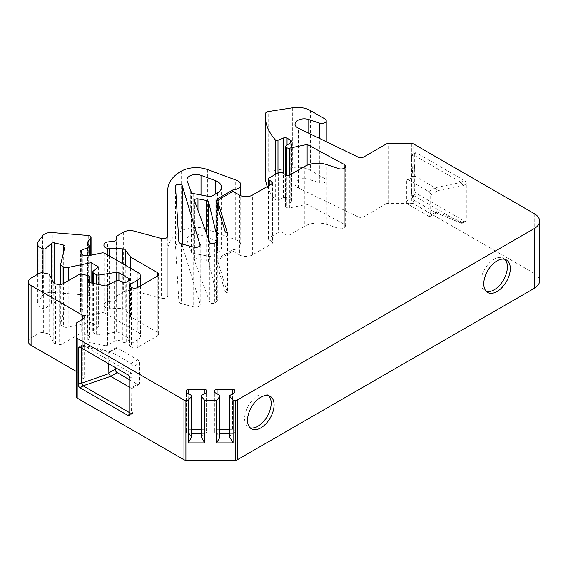 <?xml version="1.0" encoding="UTF-8"?>
<svg xmlns="http://www.w3.org/2000/svg" width="568" height="568" viewBox="0 0 568 568"><rect width="100%" height="100%" fill="white"/><g stroke="black" fill="none" stroke-linecap="round" stroke-linejoin="round"><path stroke-width="0.43" stroke-dasharray="2.84 2.13" d="M504.838 259.313A18.758 10.835 120 0 0 503.496 258.277A18.758 10.835 120 0 0 494.117 259.2A18.758 10.835 120 0 0 481.856 275.736A18.758 10.835 120 0 0 484.738 290.766A18.758 10.835 120 0 0 486.307 291.412M268.629 395.683A18.758 10.835 120 0 0 267.287 394.646A18.758 10.835 120 0 0 257.907 395.576A18.758 10.835 120 0 0 245.653 412.112A18.758 10.835 120 0 0 248.528 427.143A18.758 10.835 120 0 0 250.097 427.789M129.774 379.885L137.534 384.366A2.748 1.583 -120 0 0 138.911 384.508A2.748 1.583 -120 0 0 139.479 383.244L139.479 363.073A2.748 1.583 -120 0 0 137.534 359.707L117.15 347.943A2.748 1.583 -120 0 0 115.78 347.801A2.748 1.583 -120 0 0 115.212 349.057L115.212 367.531M129.774 387.355L131.066 388.107L137.534 384.366M386.212 144.031L386.212 203.813L364.01 216.628L364.01 156.846M208.555 239.05L208.555 261.578A2.748 1.583 0 0 0 206.688 260.293L197.976 258.66A2.748 1.583 0 0 0 194.384 260.165A2.748 1.583 0 0 0 194.448 260.492L209.798 302.197A2.748 1.583 0 0 0 211.701 303.39A2.748 1.583 0 0 0 214.427 302.985L214.427 243.21M534.24 213.618L534.24 273.4L413.703 203.813L413.703 144.031M534.24 273.4A18.304 10.565 180 0 1 539.6 280.876M76.382 396.975L76.382 383.343A2.748 1.583 180 0 1 77.184 382.221L77.184 322.439M82.85 378.948A4.579 2.641 0 0 0 84.192 377.081A4.579 2.641 0 0 0 82.85 375.214L82.85 319.166L82.85 378.948L77.184 382.221M76.382 371.479L82.85 375.214M28.4 341.588A9.152 5.282 180 0 1 31.084 337.853L38.865 333.359A4.579 2.641 180 0 1 43.665 332.741L49.16 333.899L53.782 342.632A2.748 1.583 0 0 0 55.472 343.661L59.164 344.435A2.748 1.583 0 0 0 62.04 344.066L62.04 284.284M78.845 274.585L78.845 334.36L62.04 344.066M78.845 334.36A2.748 1.583 180 0 1 81.728 333.998L81.728 274.216M87.628 275.452L87.628 335.234L81.728 333.998M87.628 335.234A2.748 1.583 180 0 1 89.439 336.725A2.748 1.583 180 0 1 89.396 337.001L89.396 282.573M104.753 285.803L104.753 345.578L87.855 342.028L89.396 337.001M104.753 345.578A2.748 1.583 0 0 0 107.636 345.216L114.566 341.212A4.579 2.641 180 0 1 121.034 341.212L122.326 341.964A2.748 1.583 0 0 0 126.21 341.964L128.801 340.466A2.748 1.583 0 0 0 129.603 339.344A2.748 1.583 0 0 0 128.801 338.223L118.918 332.521A2.748 1.583 0 0 0 116.27 332.11L98.917 334.793A2.748 1.583 180 0 1 96.262 334.382L93.606 332.855A2.748 1.583 180 0 1 92.804 331.733A2.748 1.583 180 0 1 93.301 330.825L98.371 326.635L91.072 322.418L68.188 327.225A4.579 2.641 180 0 1 63.389 326.614L63.389 283.51M62.075 284.263L62.075 325.862L63.389 326.614M62.075 325.862A4.579 2.641 180 0 1 60.74 323.987A4.579 2.641 180 0 1 60.783 323.625L64.958 306.479A2.748 1.583 0 0 0 64.986 306.259A2.748 1.583 0 0 0 63.311 304.796L54.734 302.694A2.748 1.583 0 0 0 51.361 303.291L45.021 308.921L43.04 308.438A9.152 5.282 180 0 1 37.46 303.575A9.152 5.282 180 0 1 38.191 301.509L42.6 295.516A9.152 5.282 180 0 1 52.291 292.35L88.707 295.303A2.748 1.583 180 0 1 91.072 296.872A2.748 1.583 180 0 1 90.859 297.49L87.763 301.7A2.748 1.583 0 0 0 87.543 302.318A2.748 1.583 0 0 0 87.706 302.858L88.807 304.597A4.579 2.641 180 0 1 89.084 305.499A4.579 2.641 180 0 1 87.131 307.664L81.643 309.887A2.748 1.583 0 0 0 80.471 311.179A2.748 1.583 0 0 0 80.635 311.726L82.325 314.402A2.748 1.583 0 0 0 85.143 315.439L90.092 315.19L101.807 312.727A2.748 1.583 180 0 1 104.689 313.096L104.689 253.314M137.861 272.47L137.861 332.244L104.689 313.096M137.861 332.244A9.152 5.282 180 0 1 140.537 335.986A9.152 5.282 180 0 1 137.861 339.721L137.861 347.19A4.579 2.641 0 0 1 131.386 347.19L130.093 346.444L130.093 286.662L130.093 344.201L137.861 339.721M130.093 344.201A2.748 1.583 0 0 0 129.291 345.323A2.748 1.583 0 0 0 130.093 346.444M157.272 335.986A4.579 2.641 0 0 0 158.614 334.119A4.579 2.641 0 0 0 157.272 332.244L157.272 276.204L157.272 335.986L137.861 347.19M157.272 332.244L130.59 316.837L125.265 309.603A2.748 1.583 0 0 0 122.837 308.637L107.246 308.034A4.579 2.641 180 0 1 103.93 305.492A4.579 2.641 180 0 1 103.93 305.399L104.001 304.242A4.579 2.641 180 0 1 107.622 301.75L114.019 300.969A2.748 1.583 0 0 0 116.199 299.471L116.199 239.689M116.362 236.927L116.199 299.471M116.362 296.709A2.748 1.583 180 0 1 117.164 295.644L117.164 235.862M123.639 232.12L123.639 291.902L117.164 295.644M123.639 291.902A9.152 5.282 180 0 1 133.984 290.851L161.305 298.207A4.579 2.641 0 0 0 167.816 295.814L167.816 249.679A45.76 26.419 0 0 1 181.22 230.991A21.051 12.155 0 0 1 207.412 229.337L234.939 239.462A9.152 5.282 180 0 1 235.706 239.774L235.706 179.992M218.857 199.815L218.857 257.836L232.894 249.728A9.152 5.282 0 0 0 240.754 244.503A9.152 5.282 0 0 0 235.706 239.774M218.857 257.836A9.152 5.282 0 0 0 216.181 261.571A9.152 5.282 0 0 0 216.316 262.487L225.02 290.986A4.579 2.641 0 0 0 227.463 292.889L218.119 262.302A7.32 4.224 180 0 1 218.013 261.571A7.32 4.224 180 0 1 220.157 258.582L220.157 198.8M239.462 195.122L239.462 254.904L232.994 251.17L220.157 258.582M239.462 254.904A9.152 5.282 0 0 0 252.405 254.904L271.824 243.7A2.748 1.583 0 0 0 272.626 242.579A2.748 1.583 0 0 0 271.824 241.457L271.824 243.7M269.232 185.409L269.232 239.959L271.824 241.457M269.232 239.959A2.748 1.583 180 0 1 268.43 238.844A2.748 1.583 180 0 1 269.232 237.722L278.292 232.489A2.748 1.583 180 0 1 282.175 232.489L286.059 234.733A2.748 1.583 0 0 0 289.943 234.733L304.81 226.149A18.304 10.565 180 0 1 326.905 224.466L338.776 228.428A4.572 2.641 0 0 0 344.3 228.002L344.3 228.002A4.572 2.641 0 0 0 345.642 226.135A4.572 2.641 0 0 0 344.187 224.204L307.125 204.253L289.73 207.909A2.748 1.583 180 0 1 286.854 207.54L286.854 175.271M286.038 174.937L286.038 207.071L286.854 207.54M286.038 207.071A1.832 1.058 180 0 1 285.505 206.326A1.832 1.058 180 0 1 285.931 205.644L290.908 202.215A2.748 1.583 0 0 0 291.554 201.2A2.748 1.583 0 0 0 290.752 200.078L287.039 197.934A2.748 1.583 0 0 0 283.524 197.756L277.979 200A1.832 1.058 180 0 1 275.295 199.616L275.295 174.433M265.306 113.955L265.306 173.737A91.519 52.838 0 0 0 265.249 175.547M267.258 186.552A91.519 52.838 0 0 0 275.295 199.616M265.306 173.737A4.579 2.641 180 0 1 268.692 171.28L292.683 167.567A18.304 10.565 180 0 1 310.362 170.301L310.362 110.519M324.889 118.904L324.889 178.686L310.362 170.301M324.889 178.686A4.579 2.641 180 0 1 326.224 180.553A4.579 2.641 180 0 1 319.365 182.839L319.365 138.358M357.833 157.002L357.833 216.777L298.328 187.951A9.159 5.289 180 0 1 295.055 183.904A9.159 5.289 180 0 1 308.8 179.318L319.365 182.839M357.833 216.777A4.579 2.641 0 0 0 364.01 216.628M386.212 203.813A2.748 1.583 180 0 1 388.15 203.344L411.764 203.344A2.748 1.583 180 0 1 413.703 203.813M178.863 301.338A4.579 2.641 0 0 0 181.497 303.646L193.716 306.933A4.579 2.641 0 0 0 200.22 304.533A4.579 2.641 0 0 0 200.156 304.079L182.321 245.681A3.429 1.981 0 0 0 178.643 244.055A3.429 1.981 0 0 0 175.519 246.029A3.429 1.981 0 0 0 175.519 246.093L178.863 301.338L178.863 241.556M187.149 240.683L191.366 252.142A2.748 1.583 0 0 0 193.205 253.321L209.059 256.289A2.748 1.583 0 0 0 211.85 255.905L217.516 252.632A13.731 7.924 0 0 0 221.541 247.023A13.731 7.924 0 0 0 215.187 240.342L201.022 235.131A9.152 5.282 0 0 0 191.7 234.953A9.152 5.282 0 0 0 186.95 239.589A9.152 5.282 0 0 0 187.149 240.683L187.149 180.908M216.507 242.004L216.507 301.786L214.427 302.985M216.507 301.786A4.579 2.641 0 0 0 217.849 299.918A4.579 2.641 0 0 0 217.8 299.549L208.555 261.578M461.117 182.399L463.055 185.764L463.055 221.847L462.324 223.196L461.599 223.245L413.135 195.271L411.473 192.758L411.466 192.062L414.704 190.195L414.704 154.113L411.466 155.98L411.488 155.398L411.949 154.773L413.426 154.851L416.642 152.991L464.347 180.532L461.117 182.399L435.088 187.759L415.059 176.201L413.632 154.986L460.967 182.321M414.704 190.195A2.748 1.583 -120 0 0 416.642 193.553L413.412 195.42M461.11 222.961L464.347 221.094L416.642 193.553M464.347 221.094A2.748 1.583 -120 0 0 465.717 221.229A2.748 1.583 -120 0 0 466.285 219.972L463.055 221.847M463.055 185.764L466.285 183.897L466.285 219.972M466.285 183.897A2.748 1.583 -120 0 0 464.347 180.532M416.642 152.991A2.748 1.583 -120 0 0 415.272 152.856A2.748 1.583 -120 0 0 414.704 154.113M428.755 216.238L408.371 204.466A2.748 1.583 60 0 1 406.425 201.1L406.425 180.929A2.748 1.583 60 0 1 406.993 179.673A2.748 1.583 60 0 1 408.371 179.808L428.755 191.579A2.748 1.583 60 0 1 430.693 194.938L430.693 215.116A2.748 1.583 60 0 1 430.125 216.373A2.748 1.583 60 0 1 428.755 216.238L435.223 212.496L461.365 223.117M413.135 195.271L414.569 200.582L435.223 212.496M435.088 187.759L437.097 190.784L462.984 185.345M411.473 155.575L412.9 176.783L413.689 175.86L415.059 176.201M406.425 201.1L412.9 197.366L412.9 177.195L406.425 180.929M462.927 222.407L437.04 211.942L437.097 190.784M129.774 378.181L133.004 376.314L133.004 366.346L131.059 363.449L110.668 351.684L117.15 347.943M108.736 363.797L108.736 352.799L109.397 351.486L110.668 351.684M139.479 383.244L133.004 386.985L133.004 366.807L139.479 363.073M108.815 352.352L81.494 346.082L82.126 345.195L83.588 345.536L130.924 372.871L133.004 375.853M81.494 346.082L80.123 347.275L83.347 345.415M81.423 348.028L81.423 346.53M133.004 386.985L133.004 412.886L133.004 412.396L129.774 414.264L131.371 413.639L131.066 388.107M133.004 376.314L133.004 412.396M133.004 366.346L133.004 366.807M131.066 413.511L129.774 412.766M412.9 197.366L411.473 192.758L412.993 198.694L414.569 200.582M411.466 192.062L411.466 155.98M412.9 176.783L412.9 177.195M206.546 430.636L206.546 392.509L206.546 430.636A2.286 1.321 0 0 0 204.26 429.316L201.512 429.316M191.444 429.316L188.697 429.316A2.286 1.321 0 0 0 186.41 430.636L186.41 392.509L186.41 432.489L188.697 433.81L191.444 433.81M186.41 430.636L186.41 432.489M191.444 437.452L191.444 395.413M191.444 435.997L188.697 433.81M201.512 433.81L204.26 433.81L201.512 435.997L201.512 395.413M201.512 435.997L201.512 437.452M204.26 433.81L206.546 432.489M219.816 429.316L217.068 429.316A2.286 1.321 0 0 0 214.782 430.636L214.782 392.509L214.782 432.489L217.068 433.81L219.816 433.81M214.782 430.636L214.782 432.489M219.816 437.452L219.816 395.413M219.816 435.997L217.068 433.81M229.884 433.81L232.631 433.81L229.884 435.997L229.884 395.413M229.884 435.997L229.884 437.452M232.631 433.81L234.918 432.489L234.918 392.509L234.918 430.636A2.286 1.321 0 0 0 232.631 429.316L229.884 429.316M234.918 432.489L234.918 430.636M76.382 323.561L76.382 383.343M307.125 165.231L307.125 204.253M227.463 233.107L227.463 292.889M232.894 249.728L232.894 191.444M49.16 274.117L49.16 333.899M87.855 282.246L87.855 342.028M98.371 266.853L98.371 326.635M91.072 282.921L91.072 322.418M45.021 273.251L45.021 308.921M90.092 255.408L90.092 315.19M130.59 268.266L130.59 316.837M109.262 255.955L109.262 308.367M167.816 295.814L167.816 236.032M232.994 191.388L232.994 251.17M133.004 412.886L132.5 413.603L131.371 413.639M133.004 387.475L132.621 388.136L131.371 388.228M437.04 211.942L436.416 212.744L435.478 212.652M194.448 200.717L194.448 260.492M209.798 242.415L209.798 302.197M344.3 228.002L344.3 168.227L344.3 228.002M414.839 200.731L408.371 204.466M435.23 187.838L428.755 191.579M408.371 179.808L414.853 176.059M437.168 211.381L430.693 215.116M430.693 194.938L437.168 191.203M137.534 359.707L131.059 363.449M115.212 349.057L108.736 352.799M83.588 345.536L110.902 351.805M130.924 363.364L130.924 372.871M131.059 372.956L127.828 374.816M204.26 429.316L204.26 393.83M188.697 429.316L188.697 393.83M217.068 429.316L217.068 393.83M232.631 429.316L232.631 393.83M411.764 143.562L411.764 203.344M388.15 203.344L388.15 143.562M298.328 187.951L298.328 128.169M308.8 179.318L308.8 133.246M292.683 107.785L292.683 167.567M268.692 171.28L268.692 111.498M277.979 172.892L277.979 200M283.524 197.756L283.524 173.488M287.039 145.103L287.039 197.934M290.752 200.078L290.752 142.547M290.908 142.433L290.908 202.215M285.931 205.644L285.931 145.862M289.73 175.058L289.73 207.909M344.187 224.204L344.187 168.291M206.688 233.966L206.688 260.293M217.8 240.505L217.8 299.549M197.976 210.316L197.976 258.66M217.516 192.85L217.516 252.632M215.187 194.192L215.187 240.342M211.85 196.123L211.85 255.905M209.059 196.514L209.059 256.289M193.205 193.539L193.205 253.321M190.713 190.585L190.713 207.767L191.366 209.542L191.366 192.36M191.366 209.542L191.366 252.142M338.776 168.646L338.776 228.428M326.905 224.466L326.905 164.684M225.02 231.211L225.02 290.986M216.316 262.487L216.316 202.705M234.939 179.68L234.939 239.462M193.716 247.151L193.716 306.933M200.156 245.213L200.156 304.079M182.321 244.084L182.321 245.681M175.519 186.311L175.519 246.093M181.497 243.864L181.497 303.646M31.084 337.853L31.084 278.071M38.865 273.577L38.865 333.359M43.665 332.741L43.665 272.959M53.782 282.85L53.782 342.632M55.472 343.661L55.472 283.879M59.164 284.653L59.164 344.435M107.636 345.216L107.636 285.434M114.566 281.43L114.566 341.212M121.034 341.212L121.034 281.43M122.326 282.182L122.326 341.964M126.21 341.964L126.21 282.182M128.801 338.223L128.801 340.466M118.918 280.741L118.918 332.521M116.27 332.11L116.27 280.812M98.917 284.575L98.917 334.793M96.262 334.382L96.262 284.014M93.606 283.46L93.606 332.855M93.301 330.825L93.301 271.042M68.188 280.741L68.188 327.225M60.783 323.625L60.783 263.843M64.958 246.697L64.958 306.479M63.311 304.796L63.311 253.456M54.734 283.645L54.734 302.694M51.361 303.291L51.361 278.27M43.04 272.86L43.04 308.438M38.191 301.509L38.191 241.727M42.6 235.734L42.6 295.516M52.291 292.35L52.291 232.568M88.707 235.521L88.707 295.303M90.859 297.49L90.859 255.252M87.763 243.161L87.763 301.7M87.706 243.076L87.706 302.858M88.807 244.815L88.807 304.597M87.131 307.664L87.131 255.557M81.643 253.534L81.643 309.887M80.635 311.726L80.635 251.944M82.325 254.62L82.325 314.402M85.143 315.439L85.143 255.657M101.807 252.945L101.807 312.727M131.386 287.408L131.386 347.19M125.265 265.192L125.265 309.603M122.837 308.637L122.837 263.793M107.246 254.791L107.246 308.034M104.001 244.46L104.001 304.242M107.622 301.75L107.622 241.968M114.019 241.187L114.019 300.969M133.984 290.851L133.984 231.069M161.305 238.425L161.305 298.207M181.22 171.209L181.22 230.991M207.412 169.555L207.412 229.337M201.022 195.001L201.022 235.131M218.119 208.612L218.119 262.302M252.405 254.904L252.405 195.122M269.232 237.722L269.232 177.94M278.292 172.707L278.292 232.489M282.175 232.489L282.175 172.707M286.059 174.951L286.059 234.733M289.943 234.733L289.943 174.951M304.81 166.367L304.81 226.149M248.528 427.143L251.439 428.826M267.287 394.646L270.198 396.329M484.738 290.766L487.649 292.449M503.496 258.277L506.407 259.952M295.055 183.904L295.055 124.122M326.224 141.688L326.224 180.553M291.554 201.2L291.554 141.418M285.505 206.326L285.505 174.632M345.642 226.135L345.642 166.353M217.849 240.136L217.849 299.918M194.384 200.383L194.384 260.165M221.541 187.248L221.541 247.023M216.181 201.789L216.181 261.571M240.754 244.503L240.754 195.747M200.22 244.751L200.22 304.533M175.519 186.247L175.519 246.029M89.439 282.58L89.439 336.725M129.603 339.344L129.603 279.562M92.804 283.29L92.804 331.733M60.74 323.987L60.74 284.703M64.986 306.259L64.986 246.476M37.46 274.387L37.46 303.575M91.072 255.202L91.072 296.872M87.543 242.536L87.543 302.318M89.084 305.499L89.084 255.458M80.471 311.179L80.471 251.404M140.537 285.86L140.537 335.986M129.291 285.541L129.291 345.323M158.614 334.119L158.614 274.337M186.95 239.589L186.95 179.808M218.013 261.571L218.013 208.243M272.626 182.797L272.626 242.579M268.43 238.844L268.43 185.878M132.621 413.547L129.199 415.52M82.076 345.223L78.753 347.14M132.621 388.136L138.911 384.508M109.397 351.486L115.78 347.801M82.672 345.152L109.986 351.422M462.295 223.21L465.717 221.229M461.599 223.245L435.713 212.78M436.416 212.744L430.125 216.373M411.949 154.773L415.272 152.856M413.376 175.988L406.993 179.673M84.192 317.299L84.192 377.081"/><path stroke-width="0.85" d="M486.307 291.412A18.758 10.835 120 0 0 494.117 289.843A18.758 10.835 120 0 0 505.939 274.642A18.758 10.835 120 0 0 504.838 259.313M250.097 427.789A18.758 10.835 120 0 0 257.907 426.213A18.758 10.835 120 0 0 269.729 411.012A18.758 10.835 120 0 0 268.629 395.683M115.212 367.531L115.212 369.235A2.748 1.583 -120 0 0 117.15 372.601L129.774 379.885M117.15 372.601L110.682 376.335L129.774 387.355M319.365 138.358L319.365 123.064L308.8 119.543A9.159 5.289 0 0 0 295.055 124.122A9.159 5.289 0 0 0 298.328 128.169L357.833 157.002A4.579 2.641 0 0 0 364.01 156.846L386.212 144.031A2.748 1.583 0 0 1 388.15 143.562L411.764 143.562A2.748 1.583 0 0 1 413.703 144.031L534.24 213.618A18.304 10.565 0 0 1 539.6 221.094A18.304 10.565 0 0 1 534.24 228.563L237.353 399.971L237.353 459.753A2.748 1.583 180 0 1 235.415 460.215L185.913 460.215A2.748 1.583 180 0 1 183.975 459.753L183.975 399.971L77.184 338.315L77.184 398.097L183.975 459.753M208.555 201.796A2.748 1.583 180 0 0 206.688 200.511L197.976 198.878A2.748 1.583 180 0 0 194.384 200.383A2.748 1.583 180 0 0 194.448 200.717L209.798 242.415A2.748 1.583 0 0 0 211.701 243.608A2.748 1.583 0 0 0 214.427 243.21L216.507 242.004A4.579 2.641 180 0 0 217.849 240.136A4.579 2.641 180 0 0 217.8 239.767L208.555 201.796L208.555 239.05M233.086 400.433L229.884 396.471L229.884 437.452L233.086 442.912L233.086 400.433L235.415 400.433A2.748 1.583 0 0 0 237.353 399.971M319.365 123.064A4.579 2.641 0 0 0 326.224 120.771A4.579 2.641 0 0 0 324.889 118.904L310.362 110.519A18.304 10.565 0 0 0 292.683 107.785L268.692 111.498A4.579 2.641 0 0 0 265.306 113.955A91.519 52.838 180 0 0 265.249 115.766L265.249 175.547A91.519 52.838 0 0 0 267.258 186.552M275.295 174.433L275.295 139.834A91.519 52.838 180 0 1 265.249 115.766M275.295 139.834A1.832 1.058 0 0 0 277.979 140.218L283.524 137.974A2.748 1.583 0 0 1 287.039 138.152L290.752 140.296A2.748 1.583 0 0 1 291.554 141.418A2.748 1.583 0 0 1 290.908 142.433L285.931 145.862A1.832 1.058 0 0 0 285.505 146.544A1.832 1.058 0 0 0 286.038 147.289L286.038 174.937M286.854 175.271L286.854 147.758L286.038 147.289M286.854 147.758A2.748 1.583 0 0 0 289.73 148.127L307.125 144.471L344.187 164.422A4.572 2.641 180 0 1 345.642 166.353A4.572 2.641 180 0 1 344.3 168.227L344.3 168.227A4.572 2.641 180 0 1 338.776 168.646L326.905 164.684A18.304 10.565 180 0 0 304.81 166.367L289.943 174.951A2.748 1.583 0 0 1 286.059 174.951L282.175 172.707A2.748 1.583 0 0 0 278.292 172.707L269.232 177.94A2.748 1.583 0 0 0 268.43 179.062A2.748 1.583 0 0 0 269.232 180.177L269.232 185.409M218.013 208.243L218.013 201.789A7.32 4.224 0 0 1 220.157 198.8L232.994 191.388L239.462 195.122A9.152 5.282 0 0 0 252.405 195.122L271.824 183.918A2.748 1.583 0 0 0 272.626 182.797A2.748 1.583 0 0 0 271.824 181.675L269.232 180.177M218.013 201.789A7.32 4.224 0 0 0 218.119 202.52L227.463 233.107A4.579 2.641 180 0 1 225.02 231.211L216.316 202.705A9.152 5.282 180 0 1 216.181 201.789A9.152 5.282 180 0 1 218.857 198.054L232.894 189.946A9.152 5.282 180 0 0 240.754 184.721A9.152 5.282 180 0 0 235.706 179.992A9.152 5.282 0 0 0 234.939 179.68L207.412 169.555A21.051 12.155 180 0 0 181.22 171.209A45.76 26.419 180 0 0 167.816 189.897L167.816 236.032A4.579 2.641 0 0 1 161.305 238.425L133.984 231.069A9.152 5.282 0 0 0 123.639 232.12L117.164 235.862A2.748 1.583 0 0 0 116.362 236.927L116.199 239.689A2.748 1.583 0 0 1 114.019 241.187L107.622 241.968A4.579 2.641 0 0 0 104.001 244.46L103.93 245.617A4.579 2.641 0 0 0 103.93 245.71A4.579 2.641 0 0 0 107.246 248.251L122.837 248.855A2.748 1.583 0 0 1 125.265 249.821L125.265 265.192M137.861 287.408L137.861 279.939L130.093 284.419A2.748 1.583 0 0 0 129.291 285.541A2.748 1.583 0 0 0 130.093 286.662L131.386 287.408A4.579 2.641 0 0 0 137.861 287.408L157.272 276.204A4.579 2.641 0 0 0 158.614 274.337A4.579 2.641 0 0 0 157.272 272.47L130.59 257.055L125.265 249.821M137.861 279.939A9.152 5.282 0 0 0 140.537 276.204A9.152 5.282 0 0 0 137.861 272.47L104.689 253.314A2.748 1.583 0 0 0 101.807 252.945L90.092 255.408L85.143 255.657A2.748 1.583 0 0 1 82.325 254.62L80.635 251.944A2.748 1.583 0 0 1 80.471 251.404A2.748 1.583 0 0 1 81.643 250.105L87.131 247.882A4.579 2.641 0 0 0 89.084 245.717A4.579 2.641 0 0 0 88.807 244.815L87.706 243.076A2.748 1.583 180 0 1 87.543 242.536A2.748 1.583 180 0 1 87.763 241.918L90.859 237.708A2.748 1.583 0 0 0 91.072 237.09A2.748 1.583 0 0 0 88.707 235.521L52.291 232.568A9.152 5.282 0 0 0 42.6 235.734L38.191 241.727A9.152 5.282 0 0 0 37.46 243.793A9.152 5.282 0 0 0 43.04 248.656L45.021 249.146L51.361 243.509A2.748 1.583 0 0 1 54.734 242.912L63.311 245.014A2.748 1.583 0 0 1 64.986 246.476A2.748 1.583 0 0 1 64.958 246.697L60.783 263.843A4.579 2.641 0 0 0 60.74 264.212A4.579 2.641 0 0 0 62.075 266.08L62.075 284.263M63.389 283.51L63.389 266.832L62.075 266.08M63.389 266.832A4.579 2.641 0 0 0 68.188 267.443L91.072 262.636L98.371 266.853L93.301 271.042A2.748 1.583 0 0 0 92.804 271.951A2.748 1.583 0 0 0 93.606 273.073L96.262 274.607A2.748 1.583 0 0 0 98.917 275.011L116.27 272.328A2.748 1.583 0 0 1 118.918 272.739L128.801 278.441A2.748 1.583 0 0 1 129.603 279.562A2.748 1.583 0 0 1 128.801 280.684L126.21 282.182A2.748 1.583 0 0 1 122.326 282.182L121.034 281.43A4.579 2.641 0 0 0 114.566 281.43L107.636 285.434A2.748 1.583 0 0 1 104.753 285.803L87.855 282.246L89.396 277.219A2.748 1.583 0 0 0 89.439 276.943A2.748 1.583 0 0 0 87.628 275.452L81.728 274.216A2.748 1.583 0 0 0 78.845 274.585L62.04 284.284A2.748 1.583 0 0 1 59.164 284.653L55.472 283.879A2.748 1.583 0 0 1 53.782 282.85L49.16 274.117L43.665 272.959A4.579 2.641 0 0 0 38.865 273.577L31.084 278.071A9.152 5.282 0 0 0 28.4 281.806A9.152 5.282 0 0 0 31.084 285.541L31.084 345.323L76.382 371.479M82.85 315.432A4.579 2.641 180 0 1 84.192 317.299A4.579 2.641 180 0 1 82.85 319.166L82.85 315.432L31.084 285.541M77.184 398.097A2.748 1.583 180 0 1 76.382 396.975L76.382 323.561A2.748 1.583 0 0 1 77.184 322.439L82.85 319.166M76.382 337.193A2.748 1.583 0 0 0 77.184 338.315M183.975 399.971A2.748 1.583 0 0 0 185.913 400.433L188.242 400.433L191.444 396.471L191.444 395.413L186.41 392.509L186.41 390.656L186.41 392.509M201.512 396.471L201.512 437.452L204.714 442.912L204.714 400.433L201.512 396.471L201.512 395.413L206.546 392.509L206.546 390.656A2.286 1.321 0 0 0 204.26 389.336L188.697 389.336A2.286 1.321 0 0 0 186.41 390.656M204.714 400.433L216.614 400.433L219.816 396.471L219.816 395.413L214.782 392.509L214.782 390.656L214.782 392.509M229.884 396.471L229.884 395.413L234.918 392.509L234.918 390.656A2.286 1.321 0 0 0 232.631 389.336L217.068 389.336A2.286 1.321 0 0 0 214.782 390.656M193.205 193.539A2.748 1.583 180 0 1 191.366 192.36L187.149 180.908A9.152 5.282 0 0 1 186.95 179.808A9.152 5.282 0 0 1 191.7 175.171A9.152 5.282 0 0 1 201.022 175.349L215.187 180.56A13.731 7.924 180 0 1 221.541 187.248A13.731 7.924 180 0 1 217.516 192.85L211.85 196.123A2.748 1.583 180 0 1 209.059 196.514L193.205 193.539M200.156 244.297A4.579 2.641 180 0 1 200.22 244.751A4.579 2.641 180 0 1 193.716 247.151L181.497 243.864A4.579 2.641 180 0 1 178.863 241.556L175.519 186.311A3.429 1.981 180 0 1 175.519 186.247A3.429 1.981 180 0 1 178.643 184.273A3.429 1.981 180 0 1 182.321 185.899L200.156 245.213M539.6 221.094L539.6 280.876A18.304 10.565 180 0 1 534.24 288.345L237.353 459.753M497.028 260.882A18.758 10.835 120 0 0 484.774 277.418A18.758 10.835 120 0 0 487.649 292.449A18.758 10.835 120 0 0 506.407 281.621A18.758 10.835 120 0 0 506.407 259.952A18.758 10.835 120 0 0 497.028 260.882M260.819 397.259A18.758 10.835 120 0 0 248.564 413.788A18.758 10.835 120 0 0 251.439 428.826A18.758 10.835 120 0 0 270.198 417.991A18.758 10.835 120 0 0 270.198 396.329A18.758 10.835 120 0 0 260.819 397.259M31.084 345.323A9.152 5.282 180 0 1 28.4 341.588L28.4 281.806M129.774 414.264A2.748 1.583 60 0 1 129.199 415.52A2.748 1.583 60 0 1 127.828 415.385L129.774 414.264L129.774 378.181A2.748 1.583 60 0 0 127.828 374.816L80.123 347.275L78.185 348.397L78.185 384.479L81.423 382.612L81.565 383.23L108.878 373.595L108.736 363.797M110.682 376.335L83.134 385.8L80.123 387.845L127.828 415.385M80.123 387.845A2.748 1.583 60 0 1 78.185 384.479M78.185 348.397A2.748 1.583 60 0 1 78.753 347.14A2.748 1.583 60 0 1 80.123 347.275M81.423 382.612L81.423 348.028M129.774 412.766L83.361 385.97M233.086 442.912L216.614 442.912L216.614 400.433M204.714 442.912L188.242 442.912L188.242 400.433M206.546 392.509L206.546 390.656M201.512 429.316L191.444 429.316M188.242 442.912L191.444 437.452L191.444 396.471M191.444 433.81L201.512 433.81M216.614 442.912L219.816 437.452L219.816 396.471M234.918 392.509L234.918 390.656M229.884 429.316L219.816 429.316M219.816 433.81L229.884 433.81M307.125 144.471L307.125 165.231M232.894 191.444L232.894 189.946M91.072 262.636L91.072 282.921M45.021 249.146L45.021 273.251M130.59 257.055L130.59 268.266M109.262 248.585L109.262 255.955M167.816 189.897L167.816 236.032L167.816 189.897M83.134 385.8L81.565 383.23M110.455 376.158L108.878 373.595M534.24 288.345L534.24 228.563M108.736 372.97L115.212 369.235M235.415 460.215L235.415 400.433M185.913 400.433L185.913 460.215M204.26 393.83L204.26 389.336M188.697 393.83L188.697 389.336M217.068 393.83L217.068 389.336M232.631 393.83L232.631 389.336M308.8 133.246L308.8 119.543M277.979 140.218L277.979 172.892M283.524 173.488L283.524 137.974M287.039 138.152L287.039 145.103M290.752 142.547L290.752 140.296M289.73 148.127L289.73 175.058M344.187 168.291L344.187 164.422M206.688 200.511L206.688 233.966M217.8 239.767L217.8 240.505M197.976 198.878L197.976 210.316M215.187 180.56L215.187 194.192M218.857 198.054L218.857 199.815M182.321 185.899L182.321 244.084M89.396 282.573L89.396 277.219M128.801 280.684L128.801 278.441M118.918 272.739L118.918 280.741M116.27 280.812L116.27 272.328M98.917 275.011L98.917 284.575M96.262 284.014L96.262 274.607M93.606 273.073L93.606 283.46M68.188 267.443L68.188 280.741M63.311 253.456L63.311 245.014M54.734 242.912L54.734 283.645M51.361 278.27L51.361 243.509M43.04 248.656L43.04 272.86M90.859 255.252L90.859 237.708M87.763 241.918L87.763 243.161M87.131 255.557L87.131 247.882M81.643 250.105L81.643 253.534M130.093 284.419L130.093 286.662M157.272 276.204L157.272 272.47M122.837 263.793L122.837 248.855M107.246 248.251L107.246 254.791M201.022 175.349L201.022 195.001M218.119 202.52L218.119 208.612M271.824 183.918L271.824 181.675M326.224 120.771L326.224 141.688M285.505 174.632L285.505 146.544M240.754 195.747L240.754 184.721M89.439 276.943L89.439 282.58M92.804 271.951L92.804 283.29M60.74 284.703L60.74 264.212M37.46 243.793L37.46 274.387M91.072 237.09L91.072 255.202M89.084 255.458L89.084 245.717M140.537 276.204L140.537 285.86M268.43 185.878L268.43 179.062"/></g></svg>
